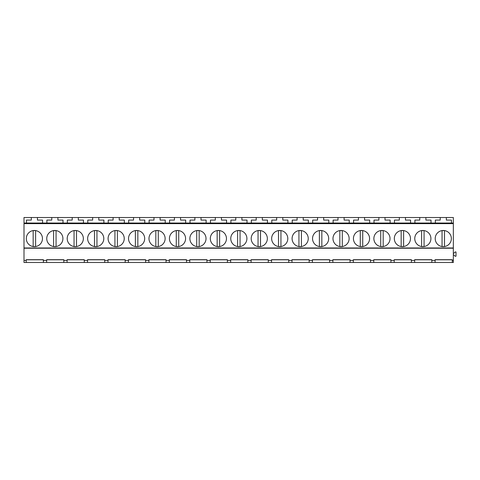 <?xml version="1.0" encoding="UTF-8"?>
<svg xmlns="http://www.w3.org/2000/svg" width="480" height="480" viewBox="0 0 480 480"><rect width="100%" height="100%" fill="white"/><g stroke="black" fill="none" stroke-linecap="round" stroke-linejoin="round"><path stroke-width="0.72" d="M33.162 246.552L33.162 230.586L35.61 230.586L35.61 246.552L33.162 246.552M53.604 246.552L53.604 230.586L56.058 230.586L56.058 246.552L53.604 246.552M74.052 246.552L74.052 230.586L76.5 230.586L76.5 246.552L74.052 246.552M24 260.442L24 262.488L26.208 262.488L26.208 260.442L24 260.442L24 247.974L453.342 247.974L453.342 262.488L435.108 262.488L435.108 260.442L431.832 260.442L431.832 259.704L414.66 259.704L414.66 260.442L414.66 259.818L431.832 259.818M24 223.644L453.342 223.644L453.342 217.512L24 217.512L24 247.974M43.38 259.818L26.208 259.818L26.208 262.488L67.098 262.488L67.098 260.442L63.828 260.442L63.828 259.704L46.65 259.704L46.65 260.442L46.65 259.818L63.828 259.818M84.27 259.818L67.098 259.818L67.098 262.488L435.108 262.488L435.108 259.818L452.28 259.818M26.208 260.442L26.208 259.704L43.38 259.704L43.38 260.442L46.65 260.442L46.65 262.488M84.27 262.488L84.27 259.704L67.098 259.704L67.098 260.442M84.27 260.442L87.54 260.442L87.54 259.704L104.718 259.704L104.718 260.442L107.988 260.442L107.988 259.818L125.16 259.818M125.16 262.488L125.16 259.704L107.988 259.704L107.988 262.488M125.16 260.442L128.43 260.442L128.43 259.704L145.608 259.704L145.608 260.442L148.878 260.442L148.878 259.704L166.05 259.704L166.05 260.442L169.32 260.442L169.32 259.818L186.498 259.818M186.498 262.488L186.498 259.704L169.32 259.704L169.32 262.488M186.498 260.442L189.768 260.442L189.768 259.704L206.94 259.704L206.94 260.442L210.21 260.442L210.21 259.704L227.388 259.704L227.388 260.442L230.658 260.442L230.658 259.818L247.83 259.818M247.83 262.488L247.83 259.704L230.658 259.704L230.658 262.488M247.83 260.442L251.1 260.442L251.1 259.704L268.278 259.704L268.278 260.442L271.548 260.442L271.548 259.704L288.72 259.704L288.72 260.442L291.99 260.442L291.99 259.818L309.162 259.818M309.162 262.488L309.162 259.704L291.99 259.704L291.99 262.488M309.162 260.442L312.438 260.442L312.438 259.704L329.61 259.704L329.61 260.442L332.88 260.442L332.88 259.704L350.052 259.704L350.052 260.442L353.328 260.442L353.328 259.818L370.5 259.818M370.5 262.488L370.5 259.704L353.328 259.704L353.328 262.488M370.5 260.442L373.77 260.442L373.77 259.704L390.942 259.704L390.942 260.442L394.218 260.442L394.218 259.704L411.39 259.704L411.39 260.442L414.66 260.442L414.66 262.488M452.28 262.488L452.28 259.704L435.108 259.704L435.108 260.442M452.28 260.442L453.342 260.442M24 248.22L453.342 248.22M453.342 223.644L453.342 247.974M409.482 234.696A8.076 8.076 0 0 0 398.52 231.48A8.076 8.076 0 0 0 395.304 242.442A8.076 8.076 0 0 0 406.266 245.658A8.076 8.076 0 0 0 409.482 234.696M436.194 242.442A8.076 8.076 0 0 0 447.156 245.658A8.076 8.076 0 0 0 450.372 234.696A8.076 8.076 0 0 0 439.41 231.48A8.076 8.076 0 0 0 436.194 242.442M429.924 234.696A8.076 8.076 0 0 0 418.968 231.48A8.076 8.076 0 0 0 415.752 242.442A8.076 8.076 0 0 0 426.708 245.658A8.076 8.076 0 0 0 429.924 234.696M286.812 234.696A8.076 8.076 0 0 0 275.85 231.48A8.076 8.076 0 0 0 272.64 242.442A8.076 8.076 0 0 0 283.596 245.658A8.076 8.076 0 0 0 286.812 234.696M313.524 242.442A8.076 8.076 0 0 0 324.486 245.658A8.076 8.076 0 0 0 327.702 234.696A8.076 8.076 0 0 0 316.74 231.48A8.076 8.076 0 0 0 313.524 242.442M307.254 234.696A8.076 8.076 0 0 0 296.298 231.48A8.076 8.076 0 0 0 293.082 242.442A8.076 8.076 0 0 0 304.038 245.658A8.076 8.076 0 0 0 307.254 234.696M164.142 234.696A8.076 8.076 0 0 0 153.186 231.48A8.076 8.076 0 0 0 149.97 242.442A8.076 8.076 0 0 0 160.926 245.658A8.076 8.076 0 0 0 164.142 234.696M190.86 242.442A8.076 8.076 0 0 0 201.816 245.658A8.076 8.076 0 0 0 205.032 234.696A8.076 8.076 0 0 0 194.076 231.48A8.076 8.076 0 0 0 190.86 242.442M184.59 234.696A8.076 8.076 0 0 0 173.628 231.48A8.076 8.076 0 0 0 170.412 242.442A8.076 8.076 0 0 0 181.374 245.658A8.076 8.076 0 0 0 184.59 234.696M47.742 242.442A8.076 8.076 0 0 0 58.704 245.658A8.076 8.076 0 0 0 61.92 234.696A8.076 8.076 0 0 0 50.958 231.48A8.076 8.076 0 0 0 47.742 242.442M68.19 242.442A8.076 8.076 0 0 0 79.146 245.658A8.076 8.076 0 0 0 82.362 234.696A8.076 8.076 0 0 0 71.406 231.48A8.076 8.076 0 0 0 68.19 242.442M27.3 242.442A8.076 8.076 0 0 0 38.256 245.658A8.076 8.076 0 0 0 41.472 234.696A8.076 8.076 0 0 0 30.516 231.48A8.076 8.076 0 0 0 27.3 242.442M123.252 234.696A8.076 8.076 0 0 0 112.296 231.48A8.076 8.076 0 0 0 109.08 242.442A8.076 8.076 0 0 0 120.036 245.658A8.076 8.076 0 0 0 123.252 234.696M129.522 242.442A8.076 8.076 0 0 0 140.484 245.658A8.076 8.076 0 0 0 143.7 234.696A8.076 8.076 0 0 0 132.738 231.48A8.076 8.076 0 0 0 129.522 242.442M102.81 234.696A8.076 8.076 0 0 0 91.848 231.48A8.076 8.076 0 0 0 88.632 242.442A8.076 8.076 0 0 0 99.594 245.658A8.076 8.076 0 0 0 102.81 234.696M245.922 234.696A8.076 8.076 0 0 0 234.96 231.48A8.076 8.076 0 0 0 231.75 242.442A8.076 8.076 0 0 0 242.706 245.658A8.076 8.076 0 0 0 245.922 234.696M252.192 242.442A8.076 8.076 0 0 0 263.154 245.658A8.076 8.076 0 0 0 266.364 234.696A8.076 8.076 0 0 0 255.408 231.48A8.076 8.076 0 0 0 252.192 242.442M225.474 234.696A8.076 8.076 0 0 0 214.518 231.48A8.076 8.076 0 0 0 211.302 242.442A8.076 8.076 0 0 0 222.264 245.658A8.076 8.076 0 0 0 225.474 234.696M368.592 234.696A8.076 8.076 0 0 0 357.63 231.48A8.076 8.076 0 0 0 354.414 242.442A8.076 8.076 0 0 0 365.376 245.658A8.076 8.076 0 0 0 368.592 234.696M374.862 242.442A8.076 8.076 0 0 0 385.818 245.658A8.076 8.076 0 0 0 389.034 234.696A8.076 8.076 0 0 0 378.078 231.48A8.076 8.076 0 0 0 374.862 242.442M348.144 234.696A8.076 8.076 0 0 0 337.188 231.48A8.076 8.076 0 0 0 333.972 242.442A8.076 8.076 0 0 0 344.928 245.658A8.076 8.076 0 0 0 348.144 234.696M24 223.038L453.342 223.038M31.32 217.512L31.32 220.086L26.454 220.086L26.454 223.038L42.564 223.038L42.564 220.086L37.452 220.086L37.452 217.512M51.762 217.512L51.762 220.086L46.896 220.086L46.896 223.038L63.006 223.038L63.006 220.086L57.9 220.086L57.9 217.512M72.21 217.512L72.21 220.086L67.344 220.086L67.344 223.038L83.454 223.038L83.454 220.086L78.342 220.086L78.342 217.512M92.652 217.512L92.652 220.086L87.786 220.086L87.786 223.038L103.896 223.038L103.896 220.086L98.79 220.086L98.79 217.512M104.718 259.818L87.54 259.818L87.54 262.488L87.54 260.442M63.828 262.488L63.828 260.442M43.38 262.488L43.38 260.442M94.494 246.552L94.494 230.586L96.948 230.586L96.948 246.552L94.494 246.552M114.936 246.552L114.936 230.586L117.39 230.586L117.39 246.552L114.936 246.552M135.384 246.552L135.384 230.586L137.838 230.586L137.838 246.552L135.384 246.552M113.1 217.512L113.1 220.086L108.234 220.086L108.234 223.038L124.344 223.038L124.344 220.086L119.232 220.086L119.232 217.512M133.542 217.512L133.542 220.086L128.676 220.086L128.676 223.038L144.786 223.038L144.786 220.086L139.68 220.086L139.68 217.512M153.99 217.512L153.99 220.086L149.124 220.086L149.124 223.038L165.234 223.038L165.234 220.086L160.122 220.086L160.122 217.512M166.05 259.818L148.878 259.818L148.878 262.488L148.878 260.442M145.608 262.488L145.608 260.442M145.608 259.818L128.43 259.818L128.43 262.488L128.43 260.442M104.718 262.488L104.718 260.442M155.826 246.552L155.826 230.586L158.28 230.586L158.28 246.552L155.826 246.552M176.274 246.552L176.274 230.586L178.728 230.586L178.728 246.552L176.274 246.552M196.716 246.552L196.716 230.586L199.17 230.586L199.17 246.552L196.716 246.552M174.432 217.512L174.432 220.086L169.566 220.086L169.566 223.038L185.676 223.038L185.676 220.086L180.564 220.086L180.564 217.512M194.88 217.512L194.88 220.086L190.014 220.086L190.014 223.038L206.124 223.038L206.124 220.086L201.012 220.086L201.012 217.512M215.322 217.512L215.322 220.086L210.456 220.086L210.456 223.038L226.566 223.038L226.566 220.086L221.454 220.086L221.454 217.512M227.388 259.818L210.21 259.818L210.21 262.488L210.21 260.442M206.94 262.488L206.94 260.442M206.94 259.818L189.768 259.818L189.768 262.488L189.768 260.442M166.05 262.488L166.05 260.442M217.164 246.552L217.164 230.586L219.618 230.586L219.618 246.552L217.164 246.552M237.606 246.552L237.606 230.586L240.06 230.586L240.06 246.552L237.606 246.552M258.054 246.552L258.054 230.586L260.508 230.586L260.508 246.552L258.054 246.552M235.77 217.512L235.77 220.086L230.904 220.086L230.904 223.038L247.014 223.038L247.014 220.086L241.902 220.086L241.902 217.512M256.212 217.512L256.212 220.086L251.346 220.086L251.346 223.038L267.456 223.038L267.456 220.086L262.344 220.086L262.344 217.512M276.66 217.512L276.66 220.086L271.794 220.086L271.794 223.038L287.904 223.038L287.904 220.086L282.792 220.086L282.792 217.512M288.72 259.818L271.548 259.818L271.548 262.488L271.548 260.442M268.278 262.488L268.278 260.442M268.278 259.818L251.1 259.818L251.1 262.488L251.1 260.442M227.388 262.488L227.388 260.442M278.496 246.552L278.496 230.586L280.95 230.586L280.95 246.552L278.496 246.552M298.944 246.552L298.944 230.586L301.398 230.586L301.398 246.552L298.944 246.552M319.386 246.552L319.386 230.586L321.84 230.586L321.84 246.552L319.386 246.552M297.102 217.512L297.102 220.086L292.236 220.086L292.236 223.038L308.346 223.038L308.346 220.086L303.234 220.086L303.234 217.512M317.55 217.512L317.55 220.086L312.684 220.086L312.684 223.038L328.794 223.038L328.794 220.086L323.682 220.086L323.682 217.512M337.992 217.512L337.992 220.086L333.126 220.086L333.126 223.038L349.236 223.038L349.236 220.086L344.124 220.086L344.124 217.512M350.052 259.818L332.88 259.818L332.88 262.488L332.88 260.442M329.61 262.488L329.61 260.442M329.61 259.818L312.438 259.818L312.438 262.488L312.438 260.442M288.72 262.488L288.72 260.442M339.834 246.552L339.834 230.586L342.288 230.586L342.288 246.552L339.834 246.552M360.276 246.552L360.276 230.586L362.73 230.586L362.73 246.552L360.276 246.552M380.724 246.552L380.724 230.586L383.178 230.586L383.178 246.552L380.724 246.552M358.44 217.512L358.44 220.086L353.574 220.086L353.574 223.038L369.684 223.038L369.684 220.086L364.572 220.086L364.572 217.512M378.882 217.512L378.882 220.086L374.016 220.086L374.016 223.038L390.126 223.038L390.126 220.086L385.014 220.086L385.014 217.512M399.324 217.512L399.324 220.086L394.458 220.086L394.458 223.038L410.574 223.038L410.574 220.086L405.462 220.086L405.462 217.512M411.39 259.818L394.218 259.818L394.218 262.488L394.218 260.442M390.942 262.488L390.942 260.442M390.942 259.818L373.77 259.818L373.77 262.488L373.77 260.442M350.052 262.488L350.052 260.442M401.166 246.552L401.166 230.586L403.62 230.586L403.62 246.552L401.166 246.552M421.614 246.552L421.614 230.586L424.068 230.586L424.068 246.552L421.614 246.552M442.056 246.552L442.056 230.586L444.51 230.586L444.51 246.552L442.056 246.552M453.342 253.188L454.08 253.188L455.088 251.982L456 251.982L456 256.236L455.088 256.236L454.08 255.024L453.342 255.024M419.772 217.512L419.772 220.086L414.906 220.086L414.906 223.038L431.016 223.038L431.016 220.086L425.904 220.086L425.904 217.512M440.214 217.512L440.214 220.086L435.348 220.086L435.348 223.038L451.464 223.038L451.464 220.086L446.352 220.086L446.352 217.512M431.832 262.488L431.832 260.442M411.39 262.488L411.39 260.442"/></g></svg>

